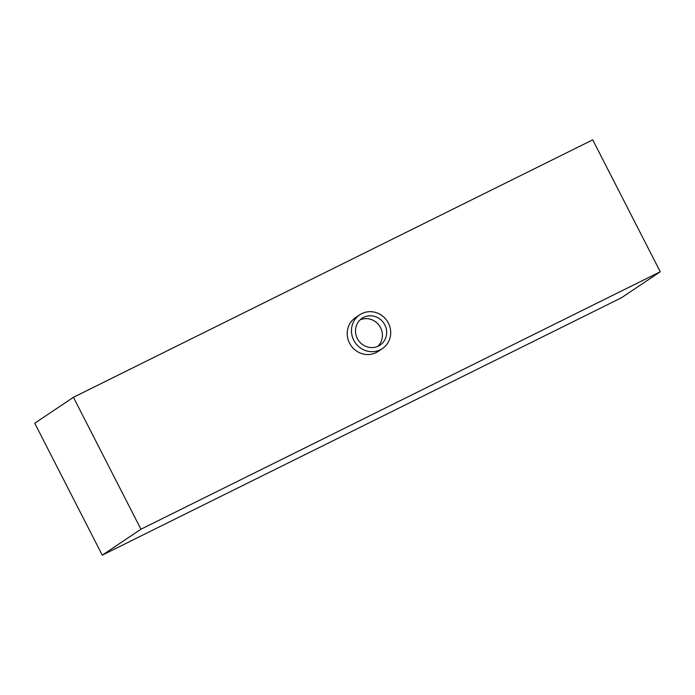 <?xml version="1.0" encoding="UTF-8"?>
<svg xmlns="http://www.w3.org/2000/svg" width="695" height="695" viewBox="0 0 695 695"><rect width="100%" height="100%" fill="white"/><g stroke="black" fill="none" stroke-linecap="round" stroke-linejoin="round"><path stroke-width="1.04" d="M34.75 423.229L102.261 555.157L140.937 529.225L73.427 397.297L34.75 423.229M140.937 529.225L660.25 271.771L621.573 297.703L102.261 555.157M660.25 271.771L592.739 139.843L73.427 397.297M382.406 348.577L378.167 351.418A20.329 19.304 -123.8 0 1 350.801 345.285A20.329 19.304 -123.8 0 1 355.519 317.641L359.758 314.8A20.329 19.304 -123.8 0 1 388.392 323.106A20.329 19.304 -123.8 0 1 382.406 348.577A20.329 19.304 -123.8 0 1 355.049 342.435A20.329 19.304 -123.8 0 1 359.758 314.8M384.83 324.869A16.15 15.333 -123.8 0 1 380.078 345.102A16.15 15.333 -123.8 0 1 358.351 340.229A16.15 15.333 -123.8 0 1 362.086 318.275A16.15 15.333 -123.8 0 1 384.83 324.869M360.097 319.882A16.15 15.333 -123.8 0 1 380.582 327.719A16.15 15.333 -123.8 0 1 377.828 346.336"/></g></svg>
